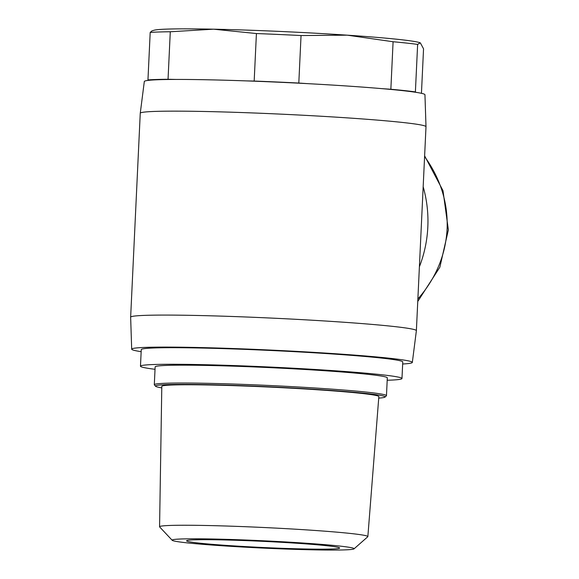 <?xml version="1.0" encoding="UTF-8"?>
<svg xmlns="http://www.w3.org/2000/svg" width="579" height="579" viewBox="0 0 579 579"><rect width="100%" height="100%" fill="white"/><g stroke="black" fill="none" stroke-linecap="round" stroke-linejoin="round"><path stroke-width="0.87" d="M140.256 113.252A143.027 5.739 2.7 0 1 140.263 113.238A143.027 5.739 2.7 0 1 274.924 113.868A143.027 5.739 2.7 0 1 425.999 126.714A143.027 5.739 2.7 0 1 425.999 126.729L416.381 330.667A143.027 5.739 2.7 0 1 416.381 330.681A143.027 5.739 2.7 0 0 265.305 317.806A143.027 5.739 2.7 0 0 130.644 317.191L140.256 113.252M140.263 113.238L144.316 81.494A140.473 5.638 2.7 0 1 148.513 80.351A140.473 5.638 2.7 0 1 176.154 79.439A140.473 5.638 2.7 0 1 246.068 80.886A140.473 5.638 2.7 0 1 276.574 82.117A140.473 5.638 2.7 0 1 307.471 83.637L298.807 83.05A143.664 5.768 -177.3 0 0 276.393 81.979A143.664 5.768 -177.3 0 0 254.174 81.053L256.417 33.546L213.513 29.182A134.089 5.385 2.7 0 1 279.346 31.404A134.089 5.385 2.7 0 1 347.234 35.167A134.089 5.385 2.7 0 1 420.188 42.832L417.633 44.402A143.664 5.768 -177.3 0 0 393.09 41.746L347.234 35.167L301.044 35.543A143.664 5.768 -177.3 0 0 278.629 34.472A143.664 5.768 -177.3 0 0 256.417 33.546M141.16 351.67A140.473 5.638 2.7 0 1 131.686 349.195A140.473 5.638 2.7 0 1 263.952 349.774A140.473 5.638 2.7 0 1 412.328 362.425A140.473 5.638 2.7 0 1 402.666 364.003M131.686 349.195L130.644 317.205A143.027 5.739 2.7 0 1 130.644 317.191M424.624 155.852L443 190.686L448.356 229.885L439.874 267.18L417.756 301.478M424.588 156.547C440.583 178.766 448.088 202.903 447.111 228.951C445.635 254.977 435.886 278.34 417.872 299.039M140.473 366.196L141.254 349.622A130.897 5.254 2.7 0 1 264.502 350.186A130.897 5.254 2.7 0 1 402.76 361.955L401.978 378.528A130.897 5.254 -177.3 0 0 263.72 366.76A130.897 5.254 -177.3 0 0 140.473 366.196A130.897 5.254 -177.3 0 0 155.034 369.301M387.192 380.251A130.897 5.254 -177.3 0 0 401.978 378.528M354.008 548.87L367.752 536.769A104.256 4.183 -177.3 0 0 367.853 536.61L378.847 396.601A108.642 4.357 -177.3 0 0 264.096 386.83A108.642 4.357 -177.3 0 0 161.802 386.367L159.572 526.781A104.256 4.183 -177.3 0 0 159.659 526.955L172.202 540.294A91.084 3.655 2.7 0 1 257.887 540.533A91.084 3.655 2.7 0 1 354.008 548.87A91.084 3.655 2.7 0 1 268.338 548.327A91.084 3.655 2.7 0 1 172.202 540.294M367.853 536.61A104.256 4.183 -177.3 0 0 257.735 527.23A104.256 4.183 -177.3 0 0 159.572 526.781M258.719 541.148A76.623 3.076 -177.3 0 0 186.641 540.699A76.623 3.076 -177.3 0 0 267.505 547.712A76.623 3.076 -177.3 0 0 339.591 547.915A76.623 3.076 -177.3 0 0 258.719 541.148M385.028 397.071L386.367 395.862A116.213 4.661 -177.3 0 0 386.468 395.681L387.308 377.834A116.213 4.661 -177.3 0 0 264.56 367.383A116.213 4.661 -177.3 0 0 155.143 366.883L154.303 384.731A116.213 4.661 -177.3 0 0 154.39 384.919L155.606 386.258A114.932 4.61 2.7 0 1 263.734 386.562A114.932 4.61 2.7 0 1 385.028 397.071A114.932 4.61 2.7 0 1 378.731 398.106M386.468 395.681A116.213 4.661 -177.3 0 0 263.72 385.23A116.213 4.661 -177.3 0 0 154.303 384.731M161.78 387.872A114.932 4.61 2.7 0 1 155.606 386.258M382.191 88.667A140.473 5.638 2.7 0 1 415.946 92.322L415.389 91.909A143.664 5.768 -177.3 0 0 390.854 89.246L382.191 88.667A140.473 5.638 2.7 0 0 307.471 83.637M176.154 79.439L168.048 79.272A143.664 5.768 -177.3 0 0 147.956 79.931L148.513 80.351M421.447 93.313L423.546 48.817L420.354 42.897M213.513 29.182L170.284 31.765A143.664 5.768 -177.3 0 0 150.193 32.431L151.966 30.882L153.942 30.274A134.089 5.385 2.7 0 1 213.513 29.182M417.633 44.402L415.389 91.909M301.044 35.543L298.807 83.05M390.854 89.246L393.09 41.746M170.284 31.765L168.048 79.272M254.174 81.053L246.068 80.886M147.956 79.931L150.193 32.431M415.946 92.322A140.473 5.638 2.7 0 1 424.95 94.724L425.999 126.714M423.169 186.756A125.788 125.462 126.7 0 1 419.391 266.781M412.328 362.425L416.381 330.681"/></g></svg>
